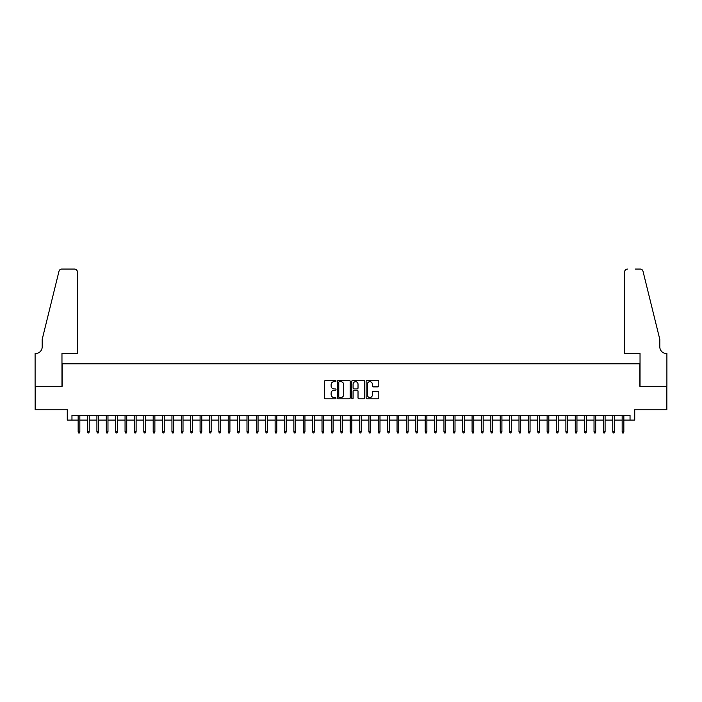<?xml version="1.0" encoding="UTF-8"?>
<svg xmlns="http://www.w3.org/2000/svg" width="702" height="702" viewBox="0 0 702 702"><rect width="100%" height="100%" fill="white"/><g stroke="black" fill="none" stroke-linecap="round" stroke-linejoin="round"><path stroke-width="1.05" d="M335.995 381.037A0.641 0.641 0 0 0 335.345 380.387L325.57 380.387A0.921 0.921 0 0 0 324.649 381.309L324.649 397.885A0.921 0.921 0 0 0 325.57 398.806L335.345 398.806A0.641 0.641 0 0 0 335.995 398.157A0.641 0.641 0 0 0 335.345 397.516L334.082 397.516A2.948 2.948 0 0 1 331.133 394.568L331.133 393.19A2.948 2.948 0 0 1 334.082 390.242L335.345 390.242A0.641 0.641 0 0 0 335.995 389.592A0.641 0.641 0 0 0 335.345 388.952L334.082 388.952A2.948 2.948 0 0 1 331.133 386.003L331.133 384.626A2.948 2.948 0 0 1 334.082 381.677L335.345 381.677A0.641 0.641 0 0 0 335.995 381.037M377.904 386.881A0.921 0.921 0 0 0 378.826 385.96L378.826 381.309A0.921 0.921 0 0 0 377.904 380.387L367.041 380.387A0.921 0.921 0 0 0 366.119 381.309L366.119 397.885A0.921 0.921 0 0 0 367.041 398.806L377.904 398.806A0.921 0.921 0 0 0 378.826 397.885L378.826 392.269A0.921 0.921 0 0 0 377.904 391.347L373.253 391.347A0.921 0.921 0 0 0 372.332 392.269L372.332 395.05A2.466 2.466 0 0 1 369.875 397.516A2.466 2.466 0 0 1 367.409 395.05L367.409 384.143A2.466 2.466 0 0 1 369.875 381.677A2.466 2.466 0 0 1 372.332 384.143L372.332 385.96A0.921 0.921 0 0 0 373.253 386.881L377.904 386.881M71.964 420.077L71.964 415.391L630.036 415.391L630.036 420.077L634.731 420.077L634.731 409.766L666.856 409.766L666.856 386.311L639.891 386.311L639.891 363.803L62.109 363.803L62.109 386.311L35.144 386.311L35.144 409.766L67.269 409.766L67.269 420.077L78.15 420.077M350.193 381.309A0.921 0.921 0 0 0 349.271 380.387L338.408 380.387A0.921 0.921 0 0 0 337.486 381.309L337.486 397.885A0.921 0.921 0 0 0 338.408 398.806L349.271 398.806A0.921 0.921 0 0 0 350.193 397.885L350.193 381.309M352.729 380.387L363.592 380.387A0.921 0.921 0 0 1 364.513 381.309L364.513 397.885A0.921 0.921 0 0 1 363.592 398.806L358.941 398.806A0.921 0.921 0 0 1 358.02 397.885L358.02 391.163A0.921 0.921 0 0 0 357.099 390.242L354.019 390.242A0.921 0.921 0 0 0 353.097 391.163L353.097 398.157A0.641 0.641 0 0 1 352.448 398.806A0.641 0.641 0 0 1 351.807 398.157L351.807 381.309A0.921 0.921 0 0 1 352.729 380.387M79.844 420.077L87.531 420.077M89.215 420.077L96.911 420.077M98.596 420.077L106.292 420.077M107.976 420.077L115.672 420.077M117.357 420.077L125.053 420.077M126.737 420.077L134.424 420.077M136.118 420.077L143.805 420.077M145.498 420.077L153.185 420.077M154.879 420.077L162.566 420.077M164.259 420.077L171.946 420.077M173.631 420.077L181.327 420.077M183.011 420.077L190.707 420.077M192.392 420.077L200.088 420.077M201.772 420.077L209.468 420.077M211.153 420.077L218.84 420.077M220.533 420.077L228.22 420.077M229.914 420.077L237.601 420.077M239.294 420.077L246.981 420.077M248.666 420.077L256.362 420.077M258.046 420.077L265.742 420.077M267.427 420.077L275.123 420.077M276.807 420.077L284.503 420.077M286.188 420.077L293.875 420.077M295.568 420.077L303.255 420.077M304.949 420.077L312.636 420.077M314.329 420.077L322.016 420.077M323.71 420.077L331.397 420.077M333.081 420.077L340.777 420.077M342.462 420.077L350.158 420.077M351.842 420.077L359.538 420.077M361.223 420.077L368.919 420.077M370.603 420.077L378.29 420.077M379.984 420.077L387.671 420.077M389.364 420.077L397.051 420.077M398.745 420.077L406.432 420.077M408.125 420.077L415.812 420.077M417.497 420.077L425.193 420.077M426.877 420.077L434.573 420.077M436.258 420.077L443.954 420.077M445.638 420.077L453.334 420.077M455.019 420.077L462.706 420.077M464.399 420.077L472.086 420.077M473.78 420.077L481.467 420.077M483.16 420.077L490.847 420.077M492.532 420.077L500.228 420.077M501.912 420.077L509.608 420.077M511.293 420.077L518.989 420.077M520.673 420.077L528.369 420.077M530.054 420.077L537.741 420.077M539.434 420.077L547.121 420.077M548.815 420.077L556.502 420.077M558.195 420.077L565.882 420.077M567.576 420.077L575.263 420.077M576.947 420.077L584.643 420.077M586.328 420.077L594.024 420.077M595.708 420.077L603.404 420.077M605.089 420.077L612.785 420.077M614.469 420.077L622.156 420.077M623.85 420.077L630.036 420.077M339.426 381.677A0.641 0.641 0 0 0 338.776 382.327L338.776 396.867A0.641 0.641 0 0 0 339.426 397.516L340.76 397.516A2.948 2.948 0 0 0 343.708 394.568L343.708 384.626A2.948 2.948 0 0 0 340.76 381.677L339.426 381.677M358.02 384.187A2.466 2.466 0 0 0 355.554 381.721A2.466 2.466 0 0 0 353.097 384.187L353.097 388.03A0.921 0.921 0 0 0 354.019 388.952L357.099 388.952A0.921 0.921 0 0 0 358.02 388.03L358.02 384.187M78.15 431.712L78.527 432.932L79.466 432.932L79.844 431.712L78.15 431.712L78.15 415.391M79.844 431.712L79.844 415.391M77.352 353.483L77.352 271.885A2.817 2.817 0 0 0 74.544 269.068L61.741 269.068A2.817 2.817 0 0 0 59.003 271.209L42.181 339.417L42.181 346.92A6.564 6.564 0 0 1 35.618 353.483L35.1 353.483L35.1 386.311L61.969 386.311L61.969 353.483L77.352 353.483L77.352 271.885C77.176 270.191 76.237 269.252 74.544 269.068L66.751 269.068M59.003 271.209C59.723 269.665 59.723 269.665 59.003 271.209C59.723 269.665 59.723 269.665 59.003 271.209M42.181 346.92A6.564 6.564 0 0 1 35.618 353.483M624.648 353.483L624.648 271.885L624.648 353.483L640.031 353.483L640.031 386.311L666.9 386.311L666.9 353.483L666.382 353.483A6.564 6.564 0 0 1 659.819 346.92A6.564 6.564 0 0 0 666.382 353.483M654.659 318.506L642.997 271.209L659.819 339.417L659.819 346.92M635.249 269.068L640.259 269.068A2.817 2.817 0 0 1 642.997 271.209C642.277 269.665 642.277 269.665 642.997 271.209C642.277 269.665 642.277 269.665 642.997 271.209M627.456 269.068A2.817 2.817 0 0 0 624.648 271.885C624.824 270.191 625.763 269.252 627.456 269.068M87.531 431.712L87.908 432.932L88.847 432.932L89.215 431.712L87.531 431.712L87.531 415.391M89.215 431.712L89.215 415.391M96.911 431.712L97.288 432.932L98.227 432.932L98.596 431.712L96.911 431.712L96.911 415.391M98.596 431.712L98.596 415.391M106.292 431.712L106.669 432.932L107.599 432.932L107.976 431.712L106.292 431.712L106.292 415.391M107.976 431.712L107.976 415.391M115.672 431.712L116.041 432.932L116.98 432.932L117.357 431.712L115.672 431.712L115.672 415.391M117.357 431.712L117.357 415.391M125.053 431.712L125.421 432.932L126.36 432.932L126.737 431.712L125.053 431.712L125.053 415.391M126.737 431.712L126.737 415.391M134.424 431.712L134.802 432.932L135.74 432.932L136.118 431.712L134.424 431.712L134.424 415.391M136.118 431.712L136.118 415.391M143.805 431.712L144.182 432.932L145.121 432.932L145.498 431.712L143.805 431.712L143.805 415.391M145.498 431.712L145.498 415.391M153.185 431.712L153.562 432.932L154.501 432.932L154.879 431.712L153.185 431.712L153.185 415.391M154.879 431.712L154.879 415.391M162.566 431.712L162.943 432.932L163.882 432.932L164.259 431.712L162.566 431.712L162.566 415.391M164.259 431.712L164.259 415.391M171.946 431.712L172.323 432.932L173.262 432.932L173.631 431.712L171.946 431.712L171.946 415.391M173.631 431.712L173.631 415.391M181.327 431.712L181.704 432.932L182.643 432.932L183.011 431.712L181.327 431.712L181.327 415.391M183.011 431.712L183.011 415.391M190.707 431.712L191.084 432.932L192.015 432.932L192.392 431.712L190.707 431.712L190.707 415.391M192.392 431.712L192.392 415.391M200.088 431.712L200.456 432.932L201.395 432.932L201.772 431.712L200.088 431.712L200.088 415.391M201.772 431.712L201.772 415.391M209.468 431.712L209.837 432.932L210.775 432.932L211.153 431.712L209.468 431.712L209.468 415.391M211.153 431.712L211.153 415.391M218.84 431.712L219.217 432.932L220.156 432.932L220.533 431.712L218.84 431.712L218.84 415.391M220.533 431.712L220.533 415.391M228.22 431.712L228.598 432.932L229.536 432.932L229.914 431.712L228.22 431.712L228.22 415.391M229.914 431.712L229.914 415.391M237.601 431.712L237.978 432.932L238.917 432.932L239.294 431.712L237.601 431.712L237.601 415.391M239.294 431.712L239.294 415.391M246.981 431.712L247.358 432.932L248.297 432.932L248.666 431.712L246.981 431.712L246.981 415.391M248.666 431.712L248.666 415.391M256.362 431.712L256.739 432.932L257.678 432.932L258.046 431.712L256.362 431.712L256.362 415.391M258.046 431.712L258.046 415.391M265.742 431.712L266.119 432.932L267.05 432.932L267.427 431.712L265.742 431.712L265.742 415.391M267.427 431.712L267.427 415.391M275.123 431.712L275.491 432.932L276.43 432.932L276.807 431.712L275.123 431.712L275.123 415.391M276.807 431.712L276.807 415.391M284.503 431.712L284.872 432.932L285.811 432.932L286.188 431.712L284.503 431.712L284.503 415.391M286.188 431.712L286.188 415.391M293.875 431.712L294.252 432.932L295.191 432.932L295.568 431.712L293.875 431.712L293.875 415.391M295.568 431.712L295.568 415.391M303.255 431.712L303.633 432.932L304.571 432.932L304.949 431.712L303.255 431.712L303.255 415.391M304.949 431.712L304.949 415.391M312.636 431.712L313.013 432.932L313.952 432.932L314.329 431.712L312.636 431.712L312.636 415.391M314.329 431.712L314.329 415.391M322.016 431.712L322.393 432.932L323.332 432.932L323.71 431.712L322.016 431.712L322.016 415.391M323.71 431.712L323.71 415.391M331.397 431.712L331.774 432.932L332.713 432.932L333.081 431.712L331.397 431.712L331.397 415.391M333.081 431.712L333.081 415.391M340.777 431.712L341.154 432.932L342.093 432.932L342.462 431.712L340.777 431.712L340.777 415.391M342.462 431.712L342.462 415.391M350.158 431.712L350.535 432.932L351.465 432.932L351.842 431.712L350.158 431.712L350.158 415.391M351.842 431.712L351.842 415.391M359.538 431.712L359.907 432.932L360.846 432.932L361.223 431.712L359.538 431.712L359.538 415.391M361.223 431.712L361.223 415.391M368.919 431.712L369.287 432.932L370.226 432.932L370.603 431.712L368.919 431.712L368.919 415.391M370.603 431.712L370.603 415.391M378.29 431.712L378.668 432.932L379.606 432.932L379.984 431.712L378.29 431.712L378.29 415.391M379.984 431.712L379.984 415.391M387.671 431.712L388.048 432.932L388.987 432.932L389.364 431.712L387.671 431.712L387.671 415.391M389.364 431.712L389.364 415.391M397.051 431.712L397.429 432.932L398.367 432.932L398.745 431.712L397.051 431.712L397.051 415.391M398.745 431.712L398.745 415.391M406.432 431.712L406.809 432.932L407.748 432.932L408.125 431.712L406.432 431.712L406.432 415.391M408.125 431.712L408.125 415.391M415.812 431.712L416.189 432.932L417.128 432.932L417.497 431.712L415.812 431.712L415.812 415.391M417.497 431.712L417.497 415.391M425.193 431.712L425.57 432.932L426.509 432.932L426.877 431.712L425.193 431.712L425.193 415.391M426.877 431.712L426.877 415.391M434.573 431.712L434.95 432.932L435.881 432.932L436.258 431.712L434.573 431.712L434.573 415.391M436.258 431.712L436.258 415.391M443.954 431.712L444.322 432.932L445.261 432.932L445.638 431.712L443.954 431.712L443.954 415.391M445.638 431.712L445.638 415.391M453.334 431.712L453.703 432.932L454.642 432.932L455.019 431.712L453.334 431.712L453.334 415.391M455.019 431.712L455.019 415.391M462.706 431.712L463.083 432.932L464.022 432.932L464.399 431.712L462.706 431.712L462.706 415.391M464.399 431.712L464.399 415.391M472.086 431.712L472.464 432.932L473.402 432.932L473.78 431.712L472.086 431.712L472.086 415.391M473.78 431.712L473.78 415.391M481.467 431.712L481.844 432.932L482.783 432.932L483.16 431.712L481.467 431.712L481.467 415.391M483.16 431.712L483.16 415.391M490.847 431.712L491.224 432.932L492.163 432.932L492.532 431.712L490.847 431.712L490.847 415.391M492.532 431.712L492.532 415.391M500.228 431.712L500.605 432.932L501.544 432.932L501.912 431.712L500.228 431.712L500.228 415.391M501.912 431.712L501.912 415.391M509.608 431.712L509.985 432.932L510.916 432.932L511.293 431.712L509.608 431.712L509.608 415.391M511.293 431.712L511.293 415.391M518.989 431.712L519.357 432.932L520.296 432.932L520.673 431.712L518.989 431.712L518.989 415.391M520.673 431.712L520.673 415.391M528.369 431.712L528.738 432.932L529.677 432.932L530.054 431.712L528.369 431.712L528.369 415.391M530.054 431.712L530.054 415.391M537.741 431.712L538.118 432.932L539.057 432.932L539.434 431.712L537.741 431.712L537.741 415.391M539.434 431.712L539.434 415.391M547.121 431.712L547.499 432.932L548.438 432.932L548.815 431.712L547.121 431.712L547.121 415.391M548.815 431.712L548.815 415.391M556.502 431.712L556.879 432.932L557.818 432.932L558.195 431.712L556.502 431.712L556.502 415.391M558.195 431.712L558.195 415.391M565.882 431.712L566.26 432.932L567.198 432.932L567.576 431.712L565.882 431.712L565.882 415.391M567.576 431.712L567.576 415.391M575.263 431.712L575.64 432.932L576.579 432.932L576.947 431.712L575.263 431.712L575.263 415.391M576.947 431.712L576.947 415.391M584.643 431.712L585.02 432.932L585.959 432.932L586.328 431.712L584.643 431.712L584.643 415.391M586.328 431.712L586.328 415.391M594.024 431.712L594.401 432.932L595.331 432.932L595.708 431.712L594.024 431.712L594.024 415.391M595.708 431.712L595.708 415.391M603.404 431.712L603.773 432.932L604.712 432.932L605.089 431.712L603.404 431.712L603.404 415.391M605.089 431.712L605.089 415.391M612.785 431.712L613.153 432.932L614.092 432.932L614.469 431.712L612.785 431.712L612.785 415.391M614.469 431.712L614.469 415.391M622.156 431.712L622.534 432.932L623.473 432.932L623.85 431.712L622.156 431.712L622.156 415.391M623.85 431.712L623.85 415.391"/></g></svg>
